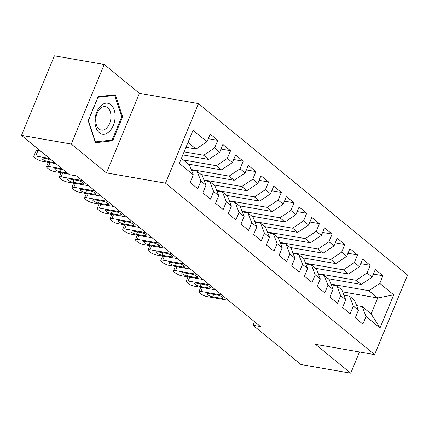<?xml version="1.0" encoding="UTF-8"?>
<svg xmlns="http://www.w3.org/2000/svg" width="429" height="429" viewBox="0 0 429 429"><rect width="100%" height="100%" fill="white"/><g stroke="black" fill="none" stroke-linecap="round" stroke-linejoin="round"><path stroke-width="0.64" d="M104.231 64.484L71.273 144.053L106.462 172.903L139.42 93.334L104.231 64.484L54.408 55.813L21.45 135.382L69.337 174.646L76.721 175.933L260.398 326.533L253.013 325.252L300.901 364.516L350.729 373.187L359.507 351.984M139.42 93.334L198.471 103.609L407.55 275.043L374.592 354.611L165.514 183.178L198.471 103.609M342.658 291.881L377.713 297.983L393.736 294.83L379.767 283.376L382.925 275.74L375.305 269.492L372.147 277.123L367.063 272.957L370.227 265.326L362.602 259.078L359.443 266.709L354.359 262.543L357.523 254.912L349.903 248.659L346.739 256.295L341.661 252.129L344.819 244.492L337.199 238.245L334.035 245.881L328.957 241.715L332.116 234.078L324.496 227.831L321.337 235.462L316.253 231.301L319.417 223.665L311.792 217.417L308.633 225.048L303.55 220.881L306.714 213.251L299.093 206.998L295.93 214.634L290.851 210.467L294.01 202.831L286.39 196.584L283.226 204.22L278.148 200.053L281.306 192.417L273.686 186.17L270.527 193.806L265.444 189.639L268.608 182.003L260.988 175.756L257.824 183.387L252.74 179.22L255.904 171.589L248.284 165.337L245.12 172.973L240.042 168.806L243.2 161.175L235.58 154.923L232.416 162.559L227.338 158.392L230.502 150.756L222.876 144.509L219.718 152.145L214.634 147.978L217.798 140.342L210.178 134.095L207.014 141.726L196.069 149.045L188.004 142.433M393.736 294.83L380.019 327.949L366.05 316.489L362.232 306.606L356.649 305.636M207.014 141.726L193.039 130.271L179.322 163.39L193.297 174.844L190.133 182.481L197.753 188.728L200.917 181.092L206 185.258L202.837 192.894L210.457 199.142L213.621 191.511L218.699 195.672L215.54 203.308L223.16 209.556L226.324 201.925L231.403 206.092L228.239 213.722L235.864 219.975L239.023 212.339L244.106 216.506L240.942 224.142L248.563 230.389L251.726 222.753L256.81 226.92L253.646 234.556L261.266 240.803L264.43 233.167L269.509 237.334L266.35 244.97L273.97 251.217L277.134 243.586L282.212 247.753L279.048 255.384L286.674 261.636L289.832 254L294.916 258.167L291.752 265.798L299.372 272.05L302.536 264.414L307.62 268.581L304.456 276.217L312.076 282.464L315.24 274.828L320.318 278.995L317.16 286.631L324.78 292.878L327.944 285.247L333.022 289.414L329.858 297.045L337.484 303.292L340.642 295.661L345.726 299.828L342.562 307.459L350.182 313.712L353.346 306.075L358.424 310.242L355.266 317.878L362.886 324.126L366.05 316.489M184.089 151.882L203.689 155.293L208.773 159.459L182.818 154.944M214.634 147.978L203.689 155.293M219.718 152.145L208.773 159.459M181.413 158.344L189.479 164.956L193.297 174.844M183.392 159.969L216.393 165.712L221.471 169.873L188.47 164.135M227.338 158.392L216.393 165.712M232.416 162.559L221.471 169.873M200.917 181.092L197.099 171.209L191.516 170.238M197.099 171.209L202.182 175.375L206 185.258M191.248 169.541L229.097 176.126L234.175 180.293L201.174 174.549M240.042 168.806L229.097 176.126M245.12 172.973L234.175 180.293M213.621 191.511L209.802 181.623L204.22 180.652M209.802 181.623L214.881 185.789L218.699 195.672M203.947 179.955L241.795 186.54L246.879 190.707L213.878 184.963M252.74 179.22L241.795 186.54M257.824 183.387L246.879 190.707M226.324 201.925L222.506 192.036L216.918 191.066M222.506 192.036L227.584 196.203L231.403 206.092M216.65 190.369L254.499 196.954L259.583 201.121L226.576 195.377M265.444 189.639L254.499 196.954M270.527 193.806L259.583 201.121M239.023 212.339L235.205 202.45L229.622 201.48M235.205 202.45L240.288 206.617L244.106 216.506M229.354 200.783L267.203 207.368L272.281 211.535L239.28 205.791M278.148 200.053L267.203 207.368M283.226 204.22L272.281 211.535M251.726 222.753L247.908 212.87L242.326 211.899M247.908 212.87L252.987 217.036L256.81 226.92M242.058 211.202L279.906 217.787L284.985 221.954L251.984 216.211M290.851 210.467L279.906 217.787M295.93 214.634L284.985 221.954M264.43 233.167L260.612 223.284L255.03 222.313M260.612 223.284L265.69 227.45L269.509 237.334M254.756 221.616L292.605 228.201L297.688 232.368L264.688 226.625M303.55 220.881L292.605 228.201M308.633 225.048L297.688 232.368M277.134 243.586L273.311 233.698L267.728 232.727M273.311 233.698L278.394 237.864L282.212 247.753M267.46 232.03L305.309 238.615L310.392 242.782L277.386 237.039M316.253 231.301L305.309 238.615M321.337 235.462L310.392 242.782M289.832 254L286.014 244.112L280.432 243.141M286.014 244.112L291.098 248.278L294.916 258.167M280.164 242.444L318.012 249.029L323.091 253.196L290.09 247.453M328.957 241.715L318.012 249.029M334.035 245.881L323.091 253.196M302.536 264.414L298.718 254.531L293.136 253.555M298.718 254.531L303.796 258.692L307.62 268.581M292.868 252.858L330.716 259.448L335.794 263.61L302.794 257.872M341.661 252.129L330.716 259.448M346.739 256.295L335.794 263.61M315.24 274.828L311.422 264.945L305.839 263.974M311.422 264.945L316.5 269.112L320.318 278.995M305.566 263.277L343.414 269.862L348.498 274.029L315.497 268.286M354.359 262.543L343.414 269.862M359.443 266.709L348.498 274.029M327.944 285.247L324.12 275.359L318.538 274.388M324.12 275.359L329.204 279.526L333.022 289.414M318.27 273.691L356.118 280.276L361.202 284.443L328.196 278.7M367.063 272.957L356.118 280.276M372.147 277.123L361.202 284.443M340.642 295.661L336.824 285.773L331.242 284.802M336.824 285.773L341.908 289.94L345.726 299.828M330.974 284.105L368.822 290.69L377.713 297.983L371.123 313.894L362.232 306.606M379.767 283.376L368.822 290.69M353.346 306.075L349.528 296.192L343.945 295.216M349.528 296.192L354.606 300.354L358.424 310.242M71.273 144.053L21.45 135.382M374.592 354.611L315.54 344.337L350.729 373.187M106.462 172.903L165.514 183.178M254.488 321.691L253.013 325.252M185.993 147.292L196.069 149.045M380.019 327.949L371.123 313.894M112.704 140.776L122.63 116.817L115.337 94.782L98.112 96.713L88.192 120.678L95.485 142.707L112.704 140.776L109.851 140.278M382.925 275.74L373.402 274.083M370.227 265.326L360.703 263.669M357.523 254.912L347.999 253.255M344.819 244.492L335.296 242.835M332.116 234.078L322.597 232.421M319.417 223.665L309.894 222.007M306.714 213.251L297.19 211.594M294.01 202.831L284.486 201.174M281.306 192.417L271.788 190.76M268.608 182.003L259.084 180.346M255.904 171.589L246.38 169.932M243.2 161.175L233.676 159.518M230.502 150.756L220.978 149.099M217.798 140.342L208.274 138.685M121.67 116.645L122.63 116.817M228.421 300.321L207.207 296.627A4.821 1.255 -157.5 0 1 200.976 293.903L199.705 292.862A4.821 1.255 -157.5 0 1 198.938 291.656A4.821 1.255 -157.5 0 1 200.852 291.42L222.072 295.109M212.704 296.847A3.856 1.003 22.5 0 1 208.837 295.409A3.856 1.003 22.5 0 1 207.11 293.704A3.856 1.003 22.5 0 1 208.639 293.511L217.498 295.055A3.856 1.003 22.5 0 1 221.364 296.493A3.856 1.003 22.5 0 1 223.096 298.198A3.856 1.003 22.5 0 1 221.562 298.386L212.704 296.847L213.717 294.396M215.723 289.902L194.503 286.213A4.821 1.255 -157.5 0 1 188.272 283.489L187.001 282.443A4.821 1.255 -157.5 0 1 186.234 281.242A4.821 1.255 -157.5 0 1 188.149 281.006L209.368 284.695M200 286.433A3.856 1.003 22.5 0 1 196.133 284.99A3.856 1.003 22.5 0 1 194.407 283.29A3.856 1.003 22.5 0 1 195.935 283.097L204.794 284.636A3.856 1.003 22.5 0 1 208.666 286.079A3.856 1.003 22.5 0 1 210.392 287.779A3.856 1.003 22.5 0 1 208.859 287.972L200 286.433L201.019 283.982M203.019 279.488L181.799 275.799A4.821 1.255 -157.5 0 1 175.568 273.069L174.297 272.029A4.821 1.255 -157.5 0 1 173.536 270.828A4.821 1.255 -157.5 0 1 175.45 270.586L196.664 274.281M187.301 276.013A3.856 1.003 22.5 0 1 183.43 274.576A3.856 1.003 22.5 0 1 181.703 272.871A3.856 1.003 22.5 0 1 183.237 272.683L192.09 274.222A3.856 1.003 22.5 0 1 195.962 275.659A3.856 1.003 22.5 0 1 197.689 277.365A3.856 1.003 22.5 0 1 196.155 277.558L187.301 276.013L188.315 273.568M94.997 119.809A15.669 9.867 99.9 0 0 104.156 134.17A15.669 9.867 99.9 0 0 115.085 117.557A15.669 9.867 99.9 0 0 105.925 103.191A15.669 9.867 99.9 0 0 94.997 119.809M95.753 119.241A11.862 7.47 99.9 0 0 101.324 130.078A11.862 7.47 99.9 0 0 110.966 117.535A11.862 7.47 99.9 0 0 105.395 106.698A11.862 7.47 99.9 0 0 95.753 119.241M114.656 95.463L121.723 116.811L112.108 140.026L95.426 141.897L88.358 120.549L97.973 97.335L114.656 95.463L112.543 95.093M190.315 269.074L169.096 265.379A4.821 1.255 -157.5 0 1 162.864 262.655L161.594 261.615A4.821 1.255 -157.5 0 1 160.832 260.414A4.821 1.255 -157.5 0 1 162.747 260.172L183.966 263.867M174.598 265.599A3.856 1.003 22.5 0 1 170.731 264.162A3.856 1.003 22.5 0 1 168.999 262.457A3.856 1.003 22.5 0 1 170.533 262.269L179.392 263.808A3.856 1.003 22.5 0 1 183.258 265.245A3.856 1.003 22.5 0 1 184.985 266.951A3.856 1.003 22.5 0 1 183.456 267.144L174.598 265.599L175.611 263.149M177.611 258.66L156.397 254.965A4.821 1.255 -157.5 0 1 150.166 252.241L148.895 251.201A4.821 1.255 -157.5 0 1 148.128 249.994A4.821 1.255 -157.5 0 1 150.043 249.758L171.262 253.448M161.894 255.185A3.856 1.003 22.5 0 1 158.028 253.748A3.856 1.003 22.5 0 1 156.301 252.043A3.856 1.003 22.5 0 1 157.829 251.85L166.688 253.394A3.856 1.003 22.5 0 1 170.554 254.831A3.856 1.003 22.5 0 1 172.286 256.537A3.856 1.003 22.5 0 1 170.753 256.724L161.894 255.185L162.907 252.735M164.913 248.241L143.694 244.551A4.821 1.255 -157.5 0 1 137.462 241.827L136.191 240.782A4.821 1.255 -157.5 0 1 135.425 239.58A4.821 1.255 -157.5 0 1 137.339 239.344L158.558 243.034M149.19 244.771A3.856 1.003 22.5 0 1 145.324 243.329A3.856 1.003 22.5 0 1 143.597 241.629A3.856 1.003 22.5 0 1 145.125 241.436L153.984 242.98A3.856 1.003 22.5 0 1 157.856 244.417A3.856 1.003 22.5 0 1 159.583 246.123A3.856 1.003 22.5 0 1 158.049 246.31L149.19 244.771L150.209 242.321M152.209 237.827L130.99 234.137A4.821 1.255 -157.5 0 1 124.759 231.408L123.488 230.368A4.821 1.255 -157.5 0 1 122.726 229.166A4.821 1.255 -157.5 0 1 124.641 228.93L145.86 232.62M136.492 234.352A3.856 1.003 22.5 0 1 132.62 232.915A3.856 1.003 22.5 0 1 130.893 231.21A3.856 1.003 22.5 0 1 132.427 231.022L141.28 232.561A3.856 1.003 22.5 0 1 145.152 234.003A3.856 1.003 22.5 0 1 146.879 235.703A3.856 1.003 22.5 0 1 145.345 235.896L136.492 234.352L137.505 231.907M139.505 227.413L118.286 223.718A4.821 1.255 -157.5 0 1 112.055 220.994L110.784 219.954A4.821 1.255 -157.5 0 1 110.022 218.752A4.821 1.255 -157.5 0 1 111.937 218.511L133.156 222.206M123.788 223.938A3.856 1.003 22.5 0 1 119.922 222.501A3.856 1.003 22.5 0 1 118.19 220.796A3.856 1.003 22.5 0 1 119.723 220.608L128.582 222.147A3.856 1.003 22.5 0 1 132.448 223.584A3.856 1.003 22.5 0 1 134.175 225.289A3.856 1.003 22.5 0 1 132.647 225.482L123.788 223.938L124.801 221.487M126.802 216.999L105.588 213.304A4.821 1.255 -157.5 0 1 99.356 210.58L98.085 209.54A4.821 1.255 -157.5 0 1 97.319 208.333A4.821 1.255 -157.5 0 1 99.233 208.097L120.452 211.792M111.084 213.524A3.856 1.003 22.5 0 1 107.218 212.087A3.856 1.003 22.5 0 1 105.491 210.382A3.856 1.003 22.5 0 1 107.019 210.189L115.878 211.733A3.856 1.003 22.5 0 1 119.745 213.17A3.856 1.003 22.5 0 1 121.477 214.875A3.856 1.003 22.5 0 1 119.943 215.063L111.084 213.524L112.098 211.073M114.103 206.58L92.884 202.89A4.821 1.255 -157.5 0 1 86.653 200.166L85.382 199.126A4.821 1.255 -157.5 0 1 84.615 197.919A4.821 1.255 -157.5 0 1 86.529 197.683L107.749 201.373M98.38 203.11A3.856 1.003 22.5 0 1 94.514 201.673A3.856 1.003 22.5 0 1 92.787 199.968A3.856 1.003 22.5 0 1 94.316 199.775L103.175 201.319A3.856 1.003 22.5 0 1 107.046 202.756A3.856 1.003 22.5 0 1 108.773 204.461A3.856 1.003 22.5 0 1 107.239 204.649L98.38 203.11L99.399 200.659M101.4 196.166L80.18 192.476A4.821 1.255 -157.5 0 1 73.949 189.752L72.678 188.706A4.821 1.255 -157.5 0 1 71.916 187.505A4.821 1.255 -157.5 0 1 73.831 187.269L95.05 190.959M85.682 192.696A3.856 1.003 22.5 0 1 81.81 191.254A3.856 1.003 22.5 0 1 80.084 189.548A3.856 1.003 22.5 0 1 81.617 189.361L90.476 190.9A3.856 1.003 22.5 0 1 94.342 192.342A3.856 1.003 22.5 0 1 96.069 194.042A3.856 1.003 22.5 0 1 94.541 194.235L85.682 192.696L86.696 190.245M88.696 185.752L67.476 182.062A4.821 1.255 -157.5 0 1 61.245 179.333L59.974 178.292A4.821 1.255 -157.5 0 1 59.213 177.091A4.821 1.255 -157.5 0 1 61.127 176.85L82.347 180.545M72.978 182.277A3.856 1.003 22.5 0 1 69.112 180.84A3.856 1.003 22.5 0 1 67.38 179.134A3.856 1.003 22.5 0 1 68.913 178.947L77.772 180.486A3.856 1.003 22.5 0 1 81.639 181.923A3.856 1.003 22.5 0 1 83.365 183.628A3.856 1.003 22.5 0 1 81.837 183.821L72.978 182.277L73.992 179.831M68.613 174.051L54.778 171.643A4.821 1.255 -157.5 0 1 48.547 168.919L47.276 167.878A4.821 1.255 -157.5 0 1 46.509 166.677A4.821 1.255 -157.5 0 1 48.423 166.436L62.264 168.844M67.471 173.112L60.275 171.863A3.856 1.003 22.5 0 1 56.408 170.426A3.856 1.003 22.5 0 1 54.681 168.72A3.856 1.003 22.5 0 1 56.21 168.533L63.406 169.782M55.909 163.637L42.074 161.229A4.821 1.255 -157.5 0 1 35.843 158.505L34.572 157.464A4.821 1.255 -157.5 0 1 33.811 156.258A4.821 1.255 -157.5 0 1 35.72 156.022L49.56 158.43M40.637 151.115L37.95 150.643L35.72 156.022M54.767 162.698L47.576 161.449A3.856 1.003 22.5 0 1 43.704 160.012A3.856 1.003 22.5 0 1 41.978 158.306A3.856 1.003 22.5 0 1 43.511 158.113L50.702 159.368M33.811 156.258L36.036 150.885A4.821 1.255 22.5 0 1 37.95 150.643M202.44 287.591L200.852 291.42M221.562 298.386L222.147 296.981M189.736 277.177L188.149 281.006M208.859 287.972L209.443 286.561M177.032 266.763L175.45 270.586M196.155 277.558L196.739 276.147M164.334 256.349L162.747 260.172M183.456 267.144L184.036 265.733M151.63 245.93L150.043 249.758M170.753 256.724L171.337 255.319M138.926 235.516L137.339 239.344M158.049 246.31L158.633 244.905M126.223 225.102L124.641 228.93M145.345 235.896L145.93 234.486M113.524 214.688L111.937 218.511M132.647 225.482L133.226 224.072M100.82 204.274L99.233 208.097M119.943 215.063L120.528 213.658M88.117 193.854L86.529 197.683M107.239 204.649L107.824 203.244M75.413 183.44L73.831 187.269M94.541 194.235L95.12 192.825M62.714 173.026L61.127 176.85M81.837 183.821L82.422 182.411M50.011 162.612L48.423 166.436M60.275 171.863L61.288 169.412M47.576 161.449L48.59 158.998M200.745 287.296L198.938 291.656M188.041 276.882L186.234 281.242M175.338 266.468L173.536 270.828M162.639 256.054L160.832 260.414M149.936 245.635L148.128 249.994M137.232 235.221L135.425 239.58M124.528 224.807L122.726 229.166M111.83 214.393L110.022 218.752M99.126 203.979L97.319 208.333M86.422 193.559L84.615 197.919M73.718 183.145L71.916 187.505M61.02 172.731L59.213 177.091M48.316 162.318L46.509 166.677"/></g></svg>

